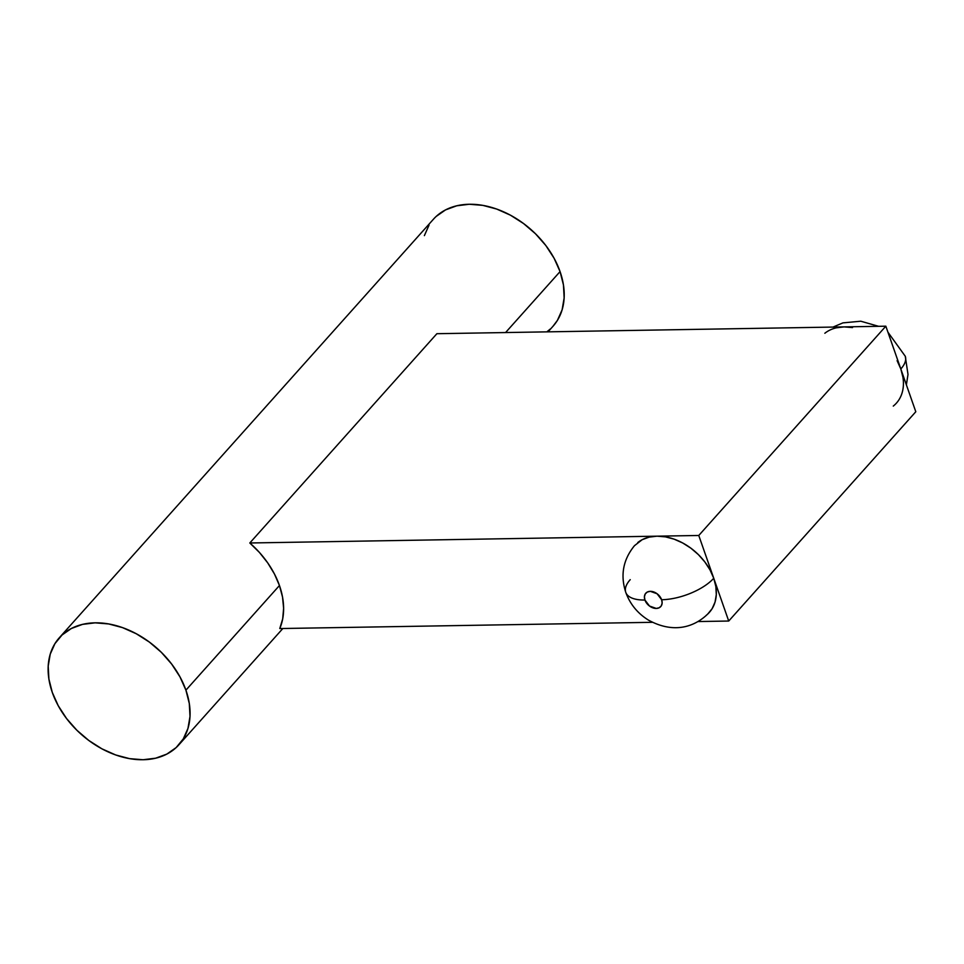 <?xml version="1.0" encoding="UTF-8"?>
<svg xmlns="http://www.w3.org/2000/svg" width="964" height="964" viewBox="0 0 964 964"><rect width="100%" height="100%" fill="white"/><g stroke="black" fill="none" stroke-linecap="round" stroke-linejoin="round"><path stroke-width="1.45" d="M897.098 360.644L900.822 368.971A40.114 17.171 -19.3 0 0 905.244 356.162A40.114 17.171 160.7 0 1 900.822 368.971L885.832 326.194L844.078 326.892L852.513 327.579M824.847 333.255A50.152 35.837 41.8 0 1 844.078 326.892L436.885 333.701L885.832 326.194L915.8 411.749L728.724 621.033L698.02 621.551L728.724 621.033L713.746 578.255A50.152 35.837 -138.2 0 0 657.002 536.177A50.152 35.837 -138.2 0 0 637.77 542.539M707.648 614.14L712.107 608.718L715.035 602.139L716.3 594.68L715.866 586.618L713.746 578.255A40.114 17.171 160.7 0 1 661.629 599.741A10.026 7.17 41.8 0 1 656.279 608.441A10.026 7.17 41.8 0 1 644.928 600.03L644.422 596.74L645.253 593.932L647.314 592.029L650.278 591.33L657.062 593.74L661.629 599.741L662.148 603.03L661.304 605.838L659.243 607.742L656.279 608.441L649.495 606.031L644.928 600.03A40.114 17.171 160.7 0 1 625.805 592.462A40.114 17.171 -19.3 0 0 644.928 600.03A10.026 7.17 41.8 0 1 650.278 591.33A10.026 7.17 41.8 0 1 661.629 599.741A40.114 17.171 -19.3 0 0 713.746 578.255L710.022 569.929L704.829 561.94L698.382 554.613L690.923 548.215L682.729 542.997L674.125 539.165L665.437 536.864L657.002 536.177L698.767 535.478L728.724 621.033L915.8 411.749L900.822 368.971L902.943 377.334M548.022 331.845L553.071 326.194A80.241 57.334 -138.2 0 0 560.06 271.595L505.57 332.556L560.06 271.595A80.241 57.334 -138.2 0 0 501.172 210.779A80.241 57.334 -138.2 0 0 433.426 219.238L59.274 637.807A80.241 57.334 41.8 0 1 127.031 629.347A80.241 57.334 41.8 0 1 185.919 690.164L279.452 585.522A80.241 57.334 -138.2 0 0 249.809 542.985L436.885 333.701L249.809 542.985L657.002 536.177L649.146 537.129L642.169 539.695L634.433 545.72M706.202 615.369A50.152 35.837 -138.2 0 0 713.746 578.255L698.767 535.478L249.809 542.985L259.449 552.468L267.739 562.916L274.475 574.038L279.452 585.522A80.241 57.334 -138.2 0 1 279.777 628.552L652.447 622.31L279.777 628.552L282.693 618.864L283.621 608.26L282.524 597.041L279.452 585.522L185.919 690.164A80.241 57.334 41.8 0 1 178.93 744.762A80.241 57.334 41.8 0 1 111.173 753.221A80.241 57.334 41.8 0 1 52.285 692.405A80.241 57.334 41.8 0 1 59.274 637.807M836.222 327.844L844.078 326.892M698.767 535.478L885.832 326.194L698.767 535.478M185.919 690.164L189.305 703.539L190.004 716.445L187.968 728.386L183.293 738.894L176.147 747.582L166.82 754.101L155.65 758.198L143.07 759.74L129.574 758.644L115.68 754.957L101.907 748.823L88.809 740.473L76.867 730.242L66.552 718.517L58.25 705.732L52.285 692.405L48.899 679.03L48.2 666.124L50.224 654.182L54.912 643.675L62.045 634.999L71.384 628.48L82.555 624.371L95.135 622.84L108.631 623.937L122.524 627.624L136.286 633.758L149.396 642.096L161.337 652.327L171.652 664.063L179.955 676.836L185.919 690.164M424.377 235.614L429.052 225.106M436.198 216.418L445.537 209.899L456.707 205.802L469.275 204.26L482.771 205.356L496.665 209.043L510.438 215.177L523.536 223.528L535.478 233.758L545.805 245.483L554.095 258.268L560.06 271.595L563.458 284.97L564.145 297.876L562.12 309.818L557.445 320.325L552.914 326.374M550.299 329.001L546.841 331.869M625.805 592.462A40.114 17.171 160.7 0 1 630.227 579.653M900.822 368.971A50.152 35.837 41.8 0 1 893.279 406.085M906.377 384.853L908.004 374.478L905.28 356.27L887.94 332.206M878.602 326.314L860.804 321.217L842.934 322.88L833.029 327.073M634.601 545.54C623.142 559.494 620.189 575.098 625.769 592.354C630.034 604.103 637.59 613.357 648.435 620.105C673.86 634.047 695.237 627.215 709.371 612.381M282.85 628.504L178.93 744.762"/></g></svg>
